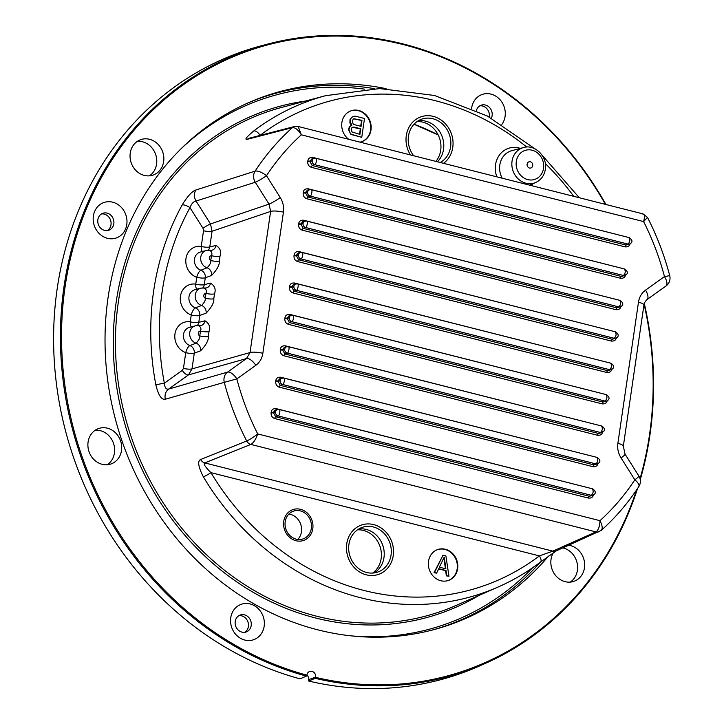 <?xml version="1.0" encoding="UTF-8"?>
<svg xmlns="http://www.w3.org/2000/svg" width="724" height="724" viewBox="0 0 724 724"><rect width="100%" height="100%" fill="white"/><g stroke="black" fill="none" stroke-linecap="round" stroke-linejoin="round"><path stroke-width="1.09" d="M435.884 161.389A23.657 21.014 70.7 0 0 439.64 138.483A23.657 21.014 70.7 0 0 422.961 122.193A23.657 21.014 70.7 0 0 417.006 121.605M372.616 573.073A23.657 21.014 70.7 0 0 380.824 549.426A23.657 21.014 70.7 0 0 363.412 530.43A23.657 21.014 70.7 0 0 357.448 529.832M297.772 539.452A14.688 13.05 70.7 0 0 300.949 525.009A14.688 13.05 70.7 0 0 290.433 514.366A14.688 13.05 70.7 0 0 288.867 514.076M366.661 572.485A23.657 21.014 -109.3 0 1 348.787 550.557A23.657 21.014 -109.3 0 1 362.154 527.398A23.657 21.014 -109.3 0 1 373.303 526.954A23.657 21.014 -109.3 0 1 391.177 548.883A23.657 21.014 -109.3 0 1 377.819 572.041A23.657 21.014 -109.3 0 1 366.661 572.485M440.283 162.502A23.657 21.014 70.7 0 0 450.5 138.881A23.657 21.014 70.7 0 0 432.862 118.727A23.657 21.014 70.7 0 0 421.703 119.161A23.657 21.014 70.7 0 0 413.648 155.75M359.982 142.148A16.353 14.525 70.7 0 0 360.923 141.94A16.353 14.525 70.7 0 0 371.005 129.904A16.353 14.525 70.7 0 0 365.267 114.021A16.353 14.525 70.7 0 0 350.117 111.152A16.353 14.525 70.7 0 0 341.891 122.528A16.353 14.525 70.7 0 0 348.678 139.289M300.333 510.9A14.688 13.05 70.7 0 0 293.41 511.171A14.688 13.05 70.7 0 0 285.111 525.552A14.688 13.05 70.7 0 0 296.207 539.163A14.688 13.05 70.7 0 0 303.13 538.882A14.688 13.05 70.7 0 0 311.42 524.511A14.688 13.05 70.7 0 0 300.333 510.9M457.631 568.684A16.353 14.525 70.7 0 0 451.894 552.792A16.353 14.525 70.7 0 0 436.753 549.923A16.353 14.525 70.7 0 0 428.518 561.299A16.353 14.525 70.7 0 0 447.55 580.711A16.353 14.525 70.7 0 0 457.631 568.684M258.169 135.904L260.142 135.316A6.525 2.878 -127.2 0 0 253.834 130.881A260.975 231.843 -109.3 0 1 325.628 95.677L281.428 107.496A264.459 234.938 -109.3 0 0 118.347 302.044A264.459 234.938 -109.3 0 0 211.109 558.982A264.459 234.938 -109.3 0 0 456.111 605.454L498.003 587.074A260.975 231.843 -109.3 0 1 360.398 597.689A260.975 231.843 -109.3 0 1 203.363 476.844A6.525 0.679 -30.9 0 0 210.937 472.636A254.45 226.051 70.7 0 0 539.38 555.896A6.525 2.878 52.8 0 1 540.493 562.086L556.294 550.855A6.525 5.783 -114.1 0 1 552.819 551.145L539.38 555.896L210.928 472.636C205.118 466.862 203.064 463.631 204.783 462.917A6.525 5.702 -111.9 0 1 200.648 459.514L246.694 440.979A6.525 5.702 68.1 0 0 250.848 444.418C253.536 442.889 255.816 439.387 257.699 433.92C253.337 437.332 249.671 439.685 246.694 440.979A256.984 228.295 70.7 0 1 224.277 382.353L165.298 399.232C161.57 400.019 158.429 395.277 155.886 385.014A6.525 0.498 169.2 0 1 164.366 383.186L182.285 370.38L183.453 368.38L185.751 352.66A6.525 2.434 109.6 0 1 189.914 345.583L196.086 343.167A6.525 5.647 -110.5 0 1 200.62 350.805L194.285 353.176A6.525 5.656 69.6 0 0 189.914 345.583A9.566 8.498 70.7 0 1 183.398 336.198A9.566 8.498 70.7 0 1 189.398 327.411L195.38 325.809A9.095 8.082 -109.3 0 0 189.679 334.289A9.095 8.082 -109.3 0 0 196.086 343.167C198.928 340.235 200.159 337.809 199.77 335.9A2.579 2.29 -109.3 0 1 200.476 331.049A6.525 1.52 -171.7 0 0 209.01 331.565L208.304 336.416C208.756 340.108 206.195 344.905 200.62 350.805M195.815 190.023C192.014 191.29 187.462 196.276 182.149 204.983A6.525 2.344 28.8 0 1 189.978 207.643C191.516 203.652 193.543 201.453 196.041 201.046C193.923 197.236 193.842 193.561 195.815 190.023L255.092 171.145A9.792 3.72 33.2 0 1 266.477 175.724A9.792 1.122 147.7 0 1 255.255 182.258A9.792 8.507 -107.6 0 1 255.092 171.145A256.984 228.295 70.7 0 1 292.396 127.65C295.229 127.406 298.207 129.795 301.329 134.818L298.161 126.474L294.577 126.483A6.525 5.801 75.5 0 0 292.396 127.65L247.364 139.289C244.187 139.931 246.35 137.126 253.834 130.881M642.279 213.96C644.568 213.743 645.012 216.286 643.618 221.589L647.464 217.39C656.985 235.979 664.397 255.391 669.709 275.618L664.478 276.613A247.201 219.607 70.7 0 0 643.618 221.589L301.329 134.818A247.201 219.607 70.7 0 0 266.477 175.724L280.269 197.571C283.057 202.105 284.107 206.974 283.428 212.177L262.839 353.321C262.025 358.461 259.672 362.471 255.789 365.349L236.839 378.896A247.201 219.607 70.7 0 0 257.699 433.92L599.979 520.683C599.744 526.574 598.386 530.312 595.897 531.887A6.525 5.783 65.9 0 0 599.363 531.606A6.525 5.783 65.9 0 0 599.508 531.543M556.294 550.855L601.255 530.384C615.527 517.606 628.034 503.017 638.785 486.637A9.792 3.72 -146.8 0 0 634.839 479.786A9.792 1.122 -32.3 0 0 638.876 476.039L625.084 454.192A9.792 1.122 147.7 0 1 621.047 457.93C618.26 453.396 617.201 448.527 617.88 443.323L638.477 302.179C639.292 297.039 641.645 293.039 645.518 290.161L664.478 276.613A9.792 4.353 -125.6 0 1 665.926 286.061A9.792 9.792 0 0 0 669.709 275.618M600.73 530.728C602.875 529.226 602.621 525.877 599.979 520.683A247.201 219.607 70.7 0 0 634.839 479.786L621.047 457.93M626.55 236.929L312.868 157.416C309.863 157.208 308.189 158.402 307.827 161.018L307.745 161.543C307.582 164.493 308.804 166.43 311.42 167.353L625.093 246.866C628.097 247.083 629.771 245.879 630.133 243.264M621.961 268.332L308.288 188.819C305.284 188.602 303.6 189.806 303.247 192.421L303.166 192.946C303.003 195.896 304.225 197.833 306.831 198.756L620.513 278.269C623.518 278.487 625.192 277.283 625.554 274.668M617.382 299.736L303.7 220.223C300.704 220.006 299.021 221.209 298.659 223.825L298.587 224.35C298.424 227.3 299.646 229.237 302.252 230.16L615.934 309.673C618.929 309.89 620.613 308.686 620.975 306.071M612.803 331.139L299.121 251.617C296.125 251.409 294.442 252.613 294.08 255.228L294.007 255.753C293.844 258.703 295.066 260.64 297.673 261.563L611.355 341.076C614.35 341.285 616.034 340.09 616.396 337.474M608.223 362.543L294.541 283.021C291.546 282.812 289.862 284.016 289.5 286.632L289.419 287.156C289.256 290.107 290.478 292.043 293.093 292.967L606.775 372.48C609.771 372.688 611.454 371.493 611.816 368.878M603.644 393.937L289.962 314.424C286.957 314.216 285.283 315.42 284.921 318.026L284.84 318.56C284.677 321.51 285.899 323.447 288.514 324.37L602.187 403.883C605.192 404.092 606.866 402.888 607.228 400.281M599.056 425.341L285.383 345.828C282.378 345.62 280.695 346.823 280.342 349.43L280.26 349.954C280.098 352.905 281.319 354.841 283.926 355.774L597.608 435.287C600.612 435.495 602.287 434.291 602.649 431.685M594.476 456.744L280.794 377.231C277.799 377.023 276.116 378.218 275.753 380.833L275.681 381.358C275.518 384.308 276.74 386.245 279.346 387.168L593.028 466.69C596.024 466.899 597.707 465.695 598.069 463.079M589.897 488.148L276.215 408.635C273.219 408.427 271.536 409.621 271.174 412.237L271.102 412.761C270.939 415.712 272.161 417.648 274.767 418.572L588.449 498.085C591.445 498.302 593.128 497.098 593.49 494.483M665.926 286.061L646.975 299.609A9.792 4.353 -125.6 0 0 645.518 290.161M646.975 299.609C644.957 301.691 643.944 303.51 643.926 305.085A9.792 2.281 -171.7 0 0 638.477 302.179M643.926 305.085L623.328 446.228A9.792 2.281 -171.7 0 0 617.889 443.323M203.363 476.844C198.258 466.754 197.353 460.98 200.648 459.514M165.298 399.232C164.466 394.933 165.57 391.557 168.602 389.105L188.466 374.905L191.996 368.896L250.033 352.552L246.513 358.561L227.553 372.109A9.792 4.353 54.4 0 1 236.839 378.896L224.277 382.353A9.792 8.543 -106.1 0 1 227.553 372.109L168.602 389.105C166.104 389.503 164.692 387.539 164.366 383.186A255.282 226.793 70.7 0 1 189.969 207.643L203.01 228.295L203.535 230.73L201.245 246.45A6.525 2.706 -81.3 0 0 202.349 251.518M211.906 250.251A6.525 5.756 -103.8 0 0 215.987 245.436L209.779 246.965A6.525 5.747 -103.9 0 1 208.304 250.151M200.919 325.619A6.525 5.756 -103.8 0 0 204.992 320.804L198.783 322.334A6.525 5.747 -103.9 0 1 197.317 325.519M206.412 287.935A6.525 5.756 -103.8 0 0 210.494 283.12L204.286 284.65A6.525 1.52 8.3 0 1 195.742 284.134A16.091 14.299 70.7 0 0 180.457 296.252A16.091 14.299 70.7 0 0 191.245 314.976A6.525 1.52 -171.7 0 0 199.779 315.492L206.114 313.13A6.525 5.647 -110.5 0 0 201.589 305.483A9.095 8.082 -109.3 0 1 195.172 296.605A9.095 8.082 -109.3 0 1 200.874 288.125L194.892 289.727A9.566 8.498 70.7 0 0 188.892 298.514A9.566 8.498 70.7 0 0 195.408 307.899L201.589 305.483C204.43 302.551 205.652 300.134 205.263 298.216A2.579 2.29 -109.3 0 1 205.969 293.365A6.525 1.52 -171.7 0 0 214.512 293.881L213.797 298.731C214.25 302.424 211.689 307.22 206.114 313.13M203.01 228.295A6.525 0.751 -32.3 0 1 210.494 223.942L212.069 231.246L209.779 246.965A6.525 1.52 8.3 0 1 201.245 246.45A16.091 14.299 70.7 0 0 185.959 258.568A16.091 14.299 70.7 0 0 196.747 277.292A6.525 1.52 -171.7 0 0 205.281 277.808L211.616 275.446A6.525 5.647 -110.5 0 0 207.082 267.799A9.095 8.082 -109.3 0 1 200.675 258.93A9.095 8.082 -109.3 0 1 206.376 250.441L200.394 252.043A9.566 8.498 70.7 0 0 194.394 260.839A9.566 8.498 70.7 0 0 200.91 270.215L207.082 267.799C209.924 264.866 211.155 262.45 210.765 260.531A2.579 2.29 -109.3 0 1 211.471 255.69A6.525 1.52 -171.7 0 0 220.006 256.206L219.3 261.047C219.752 264.74 217.191 269.536 211.616 275.446M209.634 250.323C211.806 251.653 212.422 253.445 211.471 255.69L210.765 260.531A6.525 1.52 8.3 0 0 219.3 261.047M202.81 287.835A6.525 5.747 -103.9 0 0 204.286 284.65L205.281 277.808A6.525 5.656 69.6 0 0 200.91 270.215A6.525 2.434 109.6 0 0 196.747 277.292L195.742 284.134A6.525 2.706 -81.3 0 0 196.856 289.202M280.269 197.571A9.792 1.122 -32.3 0 1 269.047 204.105L255.255 182.258L196.041 201.046L210.494 223.942L269.047 204.105L270.622 211.408A9.792 2.281 8.3 0 1 283.428 212.177M294.713 126.447A6.525 5.801 75.5 0 0 294.577 126.483L249.527 138.139A6.525 5.801 -104.5 0 0 247.364 139.289M203.535 230.73A6.525 1.52 8.3 0 0 212.069 231.246L270.622 211.408L250.033 352.552A9.792 2.281 8.3 0 1 262.839 353.321M182.285 370.38A6.525 2.905 54.4 0 0 188.466 374.905L246.513 358.561A9.792 4.353 54.4 0 1 255.789 365.349M204.132 288.007C206.313 289.338 206.919 291.129 205.969 293.365L205.263 298.216A6.525 1.52 8.3 0 0 213.797 298.731M183.453 368.38A6.525 1.52 8.3 0 0 191.996 368.896L194.285 353.176A6.525 1.52 -171.7 0 1 185.751 352.66A16.091 14.299 70.7 0 1 174.964 333.936A16.091 14.299 70.7 0 1 190.249 321.818A6.525 1.52 8.3 0 0 198.783 322.334L199.779 315.492A6.525 5.656 69.6 0 0 195.408 307.899A6.525 2.434 109.6 0 0 191.245 314.976L190.249 321.818A6.525 2.706 -81.3 0 0 191.353 326.886M198.638 325.691C200.81 327.022 201.426 328.805 200.476 331.049L199.77 335.9A6.525 1.52 8.3 0 0 208.304 336.416M548.53 556.059A279.953 248.703 -109.3 0 1 433.947 629.618A279.953 248.703 -109.3 0 1 108.111 297.302A279.953 248.703 -109.3 0 1 249.038 102.473A279.953 248.703 -109.3 0 1 386.082 88.663M636.559 489.958A328.216 291.582 -109.3 0 1 315.637 677.383L315.673 677.148A4.896 4.353 -109.3 0 0 314.053 672.524A4.896 4.353 -109.3 0 0 309.691 671.456A4.896 4.353 -109.3 0 0 306.958 674.94L306.922 675.175A328.216 291.582 -109.3 0 1 110.401 162.357A328.216 291.582 -109.3 0 1 605.427 204.367M644.089 304.207A328.216 291.582 -109.3 0 1 640.034 478.682M471.614 108.356A18.761 16.67 -109.3 0 1 496.564 96.654A18.761 16.67 -109.3 0 1 501.895 124.383M94.618 211.499A18.761 16.67 -109.3 0 1 116.944 203.915A18.761 16.67 -109.3 0 1 125.533 229.028A18.761 16.67 -109.3 0 1 103.206 236.603A18.761 16.67 -109.3 0 1 94.618 211.499M144.311 175.407A18.761 16.67 70.7 0 0 153.153 175.063A18.761 16.67 70.7 0 0 163.751 156.692A18.761 16.67 70.7 0 0 149.578 139.298A18.761 16.67 70.7 0 0 140.727 139.651A18.761 16.67 70.7 0 0 130.13 158.022A18.761 16.67 70.7 0 0 144.311 175.407M553.453 552.575A18.761 16.67 70.7 0 0 565.118 581.671A18.761 16.67 70.7 0 0 573.969 581.318A18.761 16.67 70.7 0 0 584.567 562.946A18.761 16.67 70.7 0 0 570.385 545.552A18.761 16.67 70.7 0 0 568.856 545.244M102.165 464.31A18.761 16.67 70.7 0 0 111.007 463.966A18.761 16.67 70.7 0 0 121.605 445.595A18.761 16.67 70.7 0 0 107.433 428.201A18.761 16.67 70.7 0 0 98.582 428.545A18.761 16.67 70.7 0 0 87.984 446.916A18.761 16.67 70.7 0 0 102.165 464.31M240.594 638.351A18.761 16.67 -109.3 0 1 232.006 613.237A18.761 16.67 -109.3 0 1 254.323 605.662A18.761 16.67 -109.3 0 1 262.912 630.767A18.761 16.67 -109.3 0 1 240.594 638.351M239.934 631.31A8.978 7.973 -109.3 0 1 235.128 622.649A8.978 7.973 -109.3 0 1 240.25 615.02A8.978 7.973 -109.3 0 1 246.504 615.671A8.978 7.973 70.7 0 1 251.3 624.332A8.978 7.973 70.7 0 1 246.187 631.962A8.978 7.973 70.7 0 1 239.934 631.31M238.884 615.671A8.978 7.973 -109.3 0 1 243.671 616.667A8.978 7.973 -109.3 0 1 248.459 624.486A8.978 7.973 -109.3 0 1 244.721 632.305M306.949 674.967A4.896 4.353 -109.3 0 1 308.605 679.628L315.673 677.148M637.554 488.492A329.058 292.324 -109.3 0 1 484.311 663.863A329.058 292.324 -109.3 0 1 315.166 678.316L308.732 681.049L308.605 679.628M479.795 105.84A8.978 7.973 -109.3 0 1 485.216 107.233A8.978 7.973 -109.3 0 1 489.234 117.026M101.505 213.933A8.978 7.973 -109.3 0 1 109.351 217.761A8.978 7.973 -109.3 0 1 110.401 226.938A8.978 7.973 -109.3 0 1 107.342 230.567M149.461 175.851A18.761 16.67 70.7 0 0 156.366 157.081A18.761 16.67 70.7 0 0 142.51 141.777A18.761 16.67 70.7 0 0 137.352 141.343M570.277 582.105A18.761 16.67 70.7 0 0 577.182 563.335A18.761 16.67 70.7 0 0 563.317 548.032A18.761 16.67 70.7 0 0 562.865 547.923M107.315 464.745A18.761 16.67 70.7 0 0 114.22 445.975A18.761 16.67 70.7 0 0 100.365 430.68A18.761 16.67 70.7 0 0 95.206 430.246M476.374 110.528A8.978 7.973 70.7 0 1 481.161 105.197A8.978 7.973 70.7 0 1 488.048 106.247A8.978 7.973 -109.3 0 1 491.37 118.193M98.446 217.562A8.978 7.973 -109.3 0 1 102.862 213.281A8.978 7.973 -109.3 0 1 111.677 216.105A8.978 7.973 -109.3 0 1 113.225 225.942A8.978 7.973 70.7 0 1 108.808 230.223A8.978 7.973 70.7 0 1 99.993 227.399A8.978 7.973 70.7 0 1 98.446 217.562M308.732 681.049A329.565 292.786 70.7 0 0 478.139 666.569L484.311 663.863M266.966 44.273L260.459 46.01A329.565 292.786 70.7 0 0 54.291 361.086A329.565 292.786 70.7 0 0 300.017 678.831L306.451 676.107A329.058 292.324 -109.3 0 1 61.115 358.851A329.058 292.324 -109.3 0 1 266.966 44.273A329.058 292.324 -109.3 0 1 605.943 204.503M306.922 675.175L306.451 676.107M644.306 303.437A329.058 292.324 -109.3 0 1 640.251 479.668M315.166 678.316L315.637 677.383M625.093 246.866A1.629 0.643 104.2 0 1 626.007 245.065L629.835 243.925C632.839 242.223 632.658 240.115 629.274 237.626L315.601 158.194C317.764 157.841 315.646 165.597 314.659 164.665L312.325 165.543L626.007 245.065L628.034 244.097C630.034 241.907 630.351 239.753 628.975 237.635M311.42 167.353A1.629 0.643 104.2 0 1 312.325 165.543L309.881 161.669L307.745 161.543M307.827 161.018L309.963 161.144L309.881 161.669L312.216 160.791A3.267 2.824 -110.7 0 0 314.659 164.665L628.034 244.097A3.267 2.914 64.6 0 0 629.835 243.925M312.868 157.416A1.629 0.643 -75.8 0 0 312.94 158.511M315.601 158.194A3.267 2.878 76.5 0 0 314.334 158.176L312.026 158.737L309.963 161.144L312.216 160.791M303.247 192.421L305.374 192.548L307.745 196.946L621.427 276.468L625.255 275.328C628.26 273.618 628.07 271.518 624.694 269.029L311.021 189.597C313.184 189.245 311.067 197 310.08 196.068L307.745 196.946A1.629 0.643 104.2 0 0 306.831 198.756M303.166 192.946L305.302 193.073L307.628 192.195L305.374 192.548L307.447 190.131L311.329 189.588M308.288 188.819A1.629 0.643 -75.8 0 0 308.352 189.914M620.513 278.269A1.629 0.643 104.2 0 1 621.427 276.468L623.445 275.5C625.455 273.31 625.771 271.156 624.396 269.038M298.659 223.825L300.795 223.951L303.166 228.35L616.848 307.863L620.676 306.732C623.681 305.021 623.491 302.922 620.115 300.433L306.442 221.001C308.596 220.648 306.487 228.404 305.501 227.472L303.166 228.35A1.629 0.643 104.2 0 0 302.252 230.16M298.587 224.35L300.722 224.476L303.048 223.598L300.795 223.951L302.858 221.535L306.741 220.992M303.7 220.223A1.629 0.643 -75.8 0 0 303.772 221.318M615.934 309.673A1.629 0.643 104.2 0 1 616.848 307.863L618.866 306.904C620.875 304.714 621.183 302.56 619.807 300.433M294.08 255.228L296.216 255.355L298.587 259.753L612.26 339.266L616.097 338.135C619.101 336.425 618.911 334.325 615.536 331.827L301.863 252.404C304.017 252.043 301.908 259.798 300.913 258.875L298.587 259.753A1.629 0.643 104.2 0 0 297.673 261.563M294.007 255.753L296.134 255.88L298.469 254.993L296.216 255.355L298.279 252.938L302.161 252.395M299.121 251.617A1.629 0.643 -75.8 0 0 299.193 252.721M611.355 341.076A1.629 0.643 104.2 0 1 612.26 339.266L614.287 338.307C616.287 336.117 616.604 333.963 615.228 331.836M289.5 286.632L291.636 286.758L293.998 291.157L607.68 370.67L611.518 369.539C614.522 367.828 614.332 365.729 610.956 363.231L297.274 283.808C299.437 283.446 297.329 291.202 296.333 290.27L293.998 291.157A1.629 0.643 104.2 0 0 293.093 292.967M289.419 287.156L291.555 287.283L293.89 286.396L291.636 286.758L293.7 284.342L297.582 283.799M294.541 283.021A1.629 0.643 -75.8 0 0 294.614 284.125M606.775 372.48A1.629 0.643 104.2 0 1 607.68 370.67L609.708 369.711C611.708 367.521 612.024 365.367 610.649 363.24M284.921 318.026L287.057 318.162L289.419 322.56L603.101 402.073L606.929 400.942C609.934 399.232 609.753 397.132 606.368 394.634L292.695 315.212C294.858 314.849 292.74 322.605 291.754 321.673L289.419 322.56A1.629 0.643 104.2 0 0 288.514 324.37M284.84 318.56L286.976 318.687L289.31 317.8L287.057 318.162L289.12 315.745L293.003 315.202M289.962 314.424A1.629 0.643 -75.8 0 0 290.034 315.528M602.187 403.883A1.629 0.643 104.2 0 1 603.101 402.073L605.128 401.114C607.128 398.924 607.445 396.761 606.069 394.643M280.342 349.43L282.469 349.556L284.84 353.964L598.522 433.477L602.35 432.346C605.355 430.635 605.164 428.536 601.789 426.038L288.116 346.606C290.279 346.253 288.161 354.009 287.175 353.077L284.84 353.964A1.629 0.643 104.2 0 0 283.926 355.774M280.26 349.954L282.396 350.09L284.722 349.203L282.469 349.556L284.541 347.149L288.423 346.606M285.383 345.828A1.629 0.643 -75.8 0 0 285.446 346.932M597.608 435.287A1.629 0.643 104.2 0 1 598.522 433.477L600.54 432.518C602.549 430.327 602.866 428.165 601.49 426.047M275.753 380.833L277.889 380.96L280.26 385.367L593.942 464.88L597.771 463.74C600.775 462.039 600.585 459.939 597.21 457.441L283.537 378.009C285.69 377.656 283.582 385.412 282.595 384.48L280.26 385.367A1.629 0.643 104.2 0 0 279.346 387.168M275.681 381.358L277.817 381.485L280.143 380.607L277.889 380.96L279.953 378.552L283.835 378M280.794 377.231A1.629 0.643 -75.8 0 0 280.867 378.326M593.028 466.69A1.629 0.643 104.2 0 1 593.942 464.88L595.961 463.921C597.97 461.722 598.277 459.568 596.902 457.45M271.174 412.237L273.31 412.363L275.681 416.762L589.354 496.284L593.191 495.144C596.196 493.442 596.006 491.334 592.63 488.845L278.957 409.413C281.111 409.06 279.002 416.816 278.007 415.884L275.681 416.762A1.629 0.643 104.2 0 0 274.767 418.572M271.102 412.761L273.229 412.888L275.563 412.01L273.31 412.363L275.373 409.956L279.256 409.404M276.215 408.635A1.629 0.643 -75.8 0 0 276.287 409.73M588.449 498.085A1.629 0.643 104.2 0 1 589.354 496.284L591.381 495.316C593.381 493.125 593.698 490.972 592.322 488.854M447.332 580.766A16.317 14.498 70.7 0 0 457.179 568.82A16.317 14.498 70.7 0 0 451.541 553.055A16.317 14.498 70.7 0 0 436.545 550.014M442.998 555.199L434.011 572.72L436.617 573.127L438.771 568.684L446.038 570.521L446.789 575.698L448.961 576.25L445.903 555.942L442.998 555.199L434.436 572.575L436.617 573.127M438.663 568.91L445.613 570.675L446.364 575.851L448.961 576.25M360.706 141.995A16.317 14.498 70.7 0 0 370.552 130.048A16.317 14.498 70.7 0 0 364.914 114.283A16.317 14.498 70.7 0 0 349.918 111.243M351.059 125.478L349.312 126.953L348.534 129.668L350.859 134.411L361.756 137.334L364.507 118.492L355.792 116.283L353.918 116.22L352.289 117.053L350.959 118.383L350.135 121.496L351.846 125.261L349.737 126.8L348.959 129.515L350.009 132.691L351.285 134.266L361.756 137.334M353.918 116.22L351.864 117.207L350 119.641L349.891 122.944L351.393 125.379M443.875 557.878L445.441 568.711M352.534 127.261L360.326 128.908L359.538 134.275M353.764 118.845L361.548 120.492L360.706 126.257M444.219 557.172L445.903 568.829L439.368 567.173L444.219 557.172M359.928 134.374L352 131.949L351.203 129.668L351.855 127.759L353.846 127.017L360.742 128.763L359.928 134.374M352.371 121.65L353.086 119.333L353.927 118.718L361.973 120.347L361.095 126.356L354.199 124.609L353.167 123.931L352.371 121.65M530.375 161.769A3.267 2.896 -109.3 0 1 529.461 168.049A3.267 2.896 -109.3 0 1 530.375 161.769M410.418 154.936A26.109 23.195 -109.3 0 1 420.897 116.854A26.109 23.195 -109.3 0 1 433.205 116.365A26.109 23.195 -109.3 0 1 452.391 137.234A26.109 23.195 -109.3 0 1 443.513 163.325M437.441 161.787A23.657 21.014 70.7 0 0 442.771 138.474A23.657 21.014 70.7 0 0 425.793 121.207A23.657 21.014 70.7 0 0 418.3 120.763M366.317 574.838A26.109 23.195 -109.3 0 1 346.597 550.647A26.109 23.195 -109.3 0 1 361.339 525.081A26.109 23.195 -109.3 0 1 373.647 524.601A26.109 23.195 -109.3 0 1 393.376 548.792A26.109 23.195 -109.3 0 1 378.625 574.358A26.109 23.195 -109.3 0 1 366.317 574.838M374.154 572.928A23.657 21.014 70.7 0 0 383.82 549.272A23.657 21.014 70.7 0 0 366.235 529.434A23.657 21.014 70.7 0 0 358.742 528.991M295.98 540.728A16.317 14.498 -109.3 0 1 283.654 525.606A16.317 14.498 -109.3 0 1 292.867 509.633A16.317 14.498 -109.3 0 1 300.56 509.325A16.317 14.498 -109.3 0 1 312.886 524.447A16.317 14.498 -109.3 0 1 303.673 540.421A16.317 14.498 -109.3 0 1 295.98 540.728M414.056 124.202A254.64 226.214 -109.3 0 1 438.147 134.881M573.779 196.349A254.45 226.051 70.7 0 0 545.335 163.597M526.746 147.044A254.45 226.051 70.7 0 0 260.142 135.316L260.296 135.352M520.339 148.393A22.734 20.191 70.7 0 0 495.542 164.737A22.734 20.191 70.7 0 0 496.827 176.837M531.416 185.606A22.734 20.191 70.7 0 0 532.755 183.787M540.231 562.24A260.975 231.843 -109.3 0 1 498.003 587.074C513.09 580.449 527.253 572.123 540.493 562.086M250.848 444.418L595.897 531.887L552.819 551.145L204.783 462.917L250.848 444.418M182.149 204.983A261.807 232.585 70.7 0 0 155.886 385.014M204.992 320.804C209.236 323.456 210.566 327.049 209.01 331.565M210.494 283.12C214.729 285.781 216.069 289.365 214.512 293.881M215.987 245.436C220.223 248.097 221.562 251.681 220.006 256.206M478.989 595.418A266.088 236.395 -109.3 0 1 220.214 569.535A266.088 236.395 -109.3 0 1 116.211 301.917A266.088 236.395 -109.3 0 1 305.564 101.043M181.127 148.71A278.034 247.002 -109.3 0 1 364.57 89.133M532.502 567.86A278.034 247.002 -109.3 0 1 352.036 635.934M247.309 103.242A279.663 248.45 -109.3 0 1 374.326 88.645M540.421 562.141A279.663 248.45 -109.3 0 1 432.128 630.097M314.288 158.185A3.267 2.878 76.5 0 0 312.243 160.601M625.255 275.328A3.267 2.914 64.6 0 1 623.445 275.5L310.08 196.068A3.267 2.824 -110.7 0 1 307.628 192.195M311.021 189.597A3.267 2.878 76.5 0 0 309.754 189.579M309.709 189.588A3.267 2.878 76.5 0 0 307.664 191.996M620.676 306.732A3.267 2.914 64.6 0 1 618.866 306.904L305.501 227.472A3.267 2.824 -110.7 0 1 303.048 223.598M306.442 221.001A3.267 2.878 76.5 0 0 305.166 220.983M305.13 220.992A3.267 2.878 76.5 0 0 303.075 223.399M616.097 338.135A3.267 2.914 64.6 0 1 614.287 338.307L300.913 258.875A3.267 2.824 -110.7 0 1 298.469 254.993M301.863 252.404A3.267 2.878 76.5 0 0 300.587 252.386M300.551 252.395A3.267 2.878 76.5 0 0 298.496 254.803M611.518 369.539A3.267 2.914 64.6 0 1 609.708 369.711L296.333 290.27A3.267 2.824 -110.7 0 1 293.89 286.396M297.274 283.808A3.267 2.878 76.5 0 0 296.007 283.79M295.971 283.799A3.267 2.878 76.5 0 0 293.917 286.206M606.929 400.942A3.267 2.914 64.6 0 1 605.128 401.114L291.754 321.673A3.267 2.824 -110.7 0 1 289.31 317.8M292.695 315.212A3.267 2.878 76.5 0 0 291.428 315.193M291.383 315.202A3.267 2.878 76.5 0 0 289.338 317.61M602.35 432.346A3.267 2.914 64.6 0 1 600.54 432.518L287.175 353.077A3.267 2.824 -110.7 0 1 284.722 349.203M288.116 346.606A3.267 2.878 76.5 0 0 286.849 346.588M286.804 346.606A3.267 2.878 76.5 0 0 284.758 349.013M597.771 463.74A3.267 2.914 64.6 0 1 595.961 463.921L282.595 384.48A3.267 2.824 -110.7 0 1 280.143 380.607M283.537 378.009A3.267 2.878 76.5 0 0 282.26 377.991M282.224 378A3.267 2.878 76.5 0 0 280.17 380.417M593.191 495.144A3.267 2.914 64.6 0 1 591.381 495.316L278.007 415.884A3.267 2.824 -110.7 0 1 275.563 412.01M278.957 409.413A3.267 2.878 76.5 0 0 277.681 409.395M277.645 409.404A3.267 2.878 76.5 0 0 275.591 411.82M523.479 147.551A18.553 16.48 70.7 0 0 512.04 161.199A18.553 16.48 70.7 0 0 518.547 179.217A18.553 16.48 70.7 0 0 535.733 182.475C541.09 179.914 544.294 175.525 545.344 169.326C547.706 156.782 535.072 143.931 523.479 147.551L511.823 150.664A19.467 17.295 70.7 0 0 499.813 164.991A19.467 17.295 70.7 0 0 502.185 178.195M543.534 168.357A15.285 13.584 70.7 0 0 532.068 150.194A15.285 13.584 70.7 0 0 516.312 161.452A15.285 13.584 70.7 0 0 527.769 179.615A15.285 13.584 70.7 0 0 543.534 168.357M647.464 217.39L643.12 213.924L298.161 126.474M638.785 486.637A9.792 9.792 0 0 0 638.876 476.039M623.328 446.228L625.084 454.192M211.824 250.278L206.376 250.441M579.3 197.743L542.023 155.108M535.172 148.945L487.297 115.985L434.491 95.478L379.611 88.572L325.628 95.677M206.322 287.953L200.874 288.125M200.829 325.637L195.38 325.809M414.01 124.247L438.21 134.99M314.334 158.176L315.908 158.185M535.733 182.475L529.633 185.154"/></g></svg>
